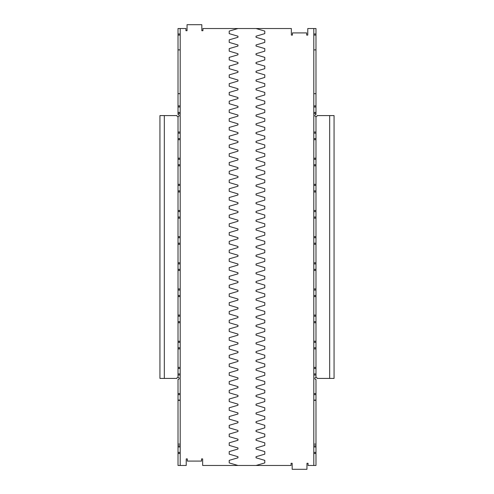 <?xml version="1.0" encoding="UTF-8"?>
<svg xmlns="http://www.w3.org/2000/svg" width="494" height="494" viewBox="0 0 494 494"><rect width="100%" height="100%" fill="white"/><g stroke="black" fill="none" stroke-linecap="round" stroke-linejoin="round"><path stroke-width="0.74" d="M164.323 378.41L164.323 115.59L159.939 115.59L159.939 378.41L176.914 378.41A1.093 1.093 0 0 1 178.013 377.311L178.013 116.689A1.093 1.093 0 0 0 179.106 115.59A1.093 1.093 0 0 0 178.013 114.497L178.013 28.535L185.948 28.535L185.948 30.721L187.047 30.721L187.047 24.7L201.83 24.7L201.83 30.721L202.923 30.721L202.923 28.535L291.349 28.535L291.349 35.105L292.448 35.105L292.448 32.913L306.681 32.913L306.681 35.105L307.774 35.105L307.774 28.535L315.987 28.535L315.987 35.068L313.801 35.068M315.987 377.311A1.093 1.093 0 0 1 317.086 378.41L329.677 378.41L329.677 115.59L317.086 115.59A1.093 1.093 0 0 1 315.987 116.689L315.987 377.311A1.093 1.093 0 0 0 314.894 378.41A1.093 1.093 0 0 0 315.987 379.503L315.987 465.465L313.801 465.465L313.801 28.535M313.801 465.465L308.052 465.465L308.052 463.279L306.953 463.279L306.953 469.3L292.17 469.3L292.17 463.279L291.077 463.279L291.077 465.465L202.651 465.465L202.651 458.895L201.552 458.895L201.552 461.087L187.319 461.087L187.319 458.895L186.226 458.895L186.226 465.465L178.013 465.465L178.013 379.503A1.093 1.093 0 0 0 179.106 378.41A1.093 1.093 0 0 0 178.013 377.311M178.013 116.689A1.093 1.093 0 0 1 176.914 115.59L164.323 115.59M315.987 116.689A1.093 1.093 0 0 1 314.894 115.59A1.093 1.093 0 0 1 315.987 114.497L315.987 113.521L313.801 113.521M313.801 49.888L315.987 49.888L315.987 113.521M315.987 49.888L315.987 35.068M256.034 28.535L264.796 31.085L264.796 33.641L256.034 36.198L256.034 37.291L264.796 39.847L264.796 42.404L256.034 44.96L256.034 46.053L264.796 48.61L264.796 51.166L256.034 53.723L256.034 54.815L264.796 57.372L264.796 59.922L256.034 62.479L256.034 63.578L264.796 66.128L264.796 68.685L256.034 71.241L256.034 72.334L264.796 74.89L264.796 77.447L256.034 80.003L256.034 81.096L264.796 83.653L264.796 86.209L256.034 88.759L256.034 89.859L264.796 92.415L264.796 94.965L256.034 97.522L256.034 98.615L264.796 101.171L264.796 103.728L256.034 106.284L256.034 107.377L264.796 109.934L264.796 112.49L256.034 115.046L256.034 116.139L264.796 118.696L264.796 121.246L256.034 123.803L256.034 124.902L264.796 127.452L264.796 130.008L256.034 132.565L256.034 133.658L264.796 136.214L264.796 138.771L256.034 141.327L256.034 142.42L264.796 144.977L264.796 147.533L256.034 150.083L256.034 151.183L264.796 153.739L264.796 156.289L256.034 158.846L256.034 159.939L264.796 162.495L264.796 165.052L256.034 167.608L256.034 168.701L264.796 171.257L264.796 173.814L256.034 176.37L256.034 177.463L264.796 180.02L264.796 182.576L256.034 185.127L256.034 186.226L264.796 188.776L264.796 191.332L256.034 193.889L256.034 194.982L264.796 197.538L264.796 200.095L256.034 202.651L256.034 203.744L264.796 206.301L264.796 208.857L256.034 211.407L256.034 212.506L264.796 215.063L264.796 217.613L256.034 220.17L256.034 221.269L264.796 223.819L264.796 226.376L256.034 228.932L256.034 230.025L264.796 232.581L264.796 235.138L256.034 237.694L256.034 238.787L264.796 241.344L264.796 243.9L256.034 246.45L256.034 247.55L264.796 250.1L264.796 252.656L256.034 255.213L256.034 256.306L264.796 258.862L264.796 261.419L256.034 263.975L256.034 265.068L264.796 267.625L264.796 270.181L256.034 272.731L256.034 273.83L264.796 276.387L264.796 278.937L256.034 281.494L256.034 282.593L264.796 285.143L264.796 287.699L256.034 290.256L256.034 291.349L264.796 293.905L264.796 296.462L256.034 299.018L256.034 300.111L264.796 302.668L264.796 305.224L256.034 307.774L256.034 308.874L264.796 311.424L264.796 313.98L256.034 316.537L256.034 317.63L264.796 320.186L264.796 322.743L256.034 325.299L256.034 326.392L264.796 328.948L264.796 331.505L256.034 334.061L256.034 335.154L264.796 337.711L264.796 340.261L256.034 342.817L256.034 343.917L264.796 346.467L264.796 349.023L256.034 351.58L256.034 352.673L264.796 355.229L264.796 357.786L256.034 360.342L256.034 361.435L264.796 363.992L264.796 366.548L256.034 369.098L256.034 370.197L264.796 372.754L264.796 375.304L256.034 377.861L256.034 378.954L264.796 381.51L264.796 384.066L256.034 386.623L256.034 387.716L264.796 390.272L264.796 392.829L256.034 395.385L256.034 396.478L264.796 399.035L264.796 401.585L256.034 404.141L256.034 405.241L264.796 407.791L264.796 410.347L256.034 412.904L256.034 413.997L264.796 416.553L264.796 419.11L256.034 421.666L256.034 422.759L264.796 425.315L264.796 427.872L256.034 430.422L256.034 431.521L264.796 434.078L264.796 436.628L256.034 439.185L256.034 440.278L264.796 442.834L264.796 445.39L256.034 447.947L256.034 449.04L264.796 451.596L264.796 454.153L256.034 456.709L256.034 457.802L264.796 460.359L264.796 462.915L256.034 465.465M180.199 28.535L180.199 465.465M329.677 378.41L334.061 378.41L334.061 115.59L329.677 115.59M315.987 453.486L313.801 453.486M315.987 452.393L313.801 452.393M315.987 446.947L313.801 446.947M315.987 445.854L313.801 445.854M315.987 444.112L313.801 444.112M313.801 400.313L315.987 400.313M315.987 400.091L313.801 400.091M315.987 394.644L313.801 394.644M315.987 393.551L313.801 393.551M180.199 453.486L178.013 453.486M180.199 452.393L178.013 452.393M180.199 446.947L178.013 446.947M180.199 445.854L178.013 445.854M180.199 444.112L178.013 444.112M178.013 400.313L180.199 400.313M180.199 400.091L178.013 400.091M180.199 394.644L178.013 394.644M180.199 393.551L178.013 393.551M180.199 33.975L178.013 33.975M180.199 35.068L178.013 35.068M178.013 49.888L180.199 49.888M178.013 93.687L180.199 93.687M180.199 105.889L178.013 105.889M180.199 106.988L178.013 106.988M180.199 112.428L178.013 112.428M180.199 113.521L178.013 113.521M315.987 33.975L313.801 33.975M313.801 93.687L315.987 93.687M315.987 105.889L313.801 105.889M315.987 106.988L313.801 106.988M315.987 112.428L313.801 112.428M237.966 28.535L229.204 31.085L229.204 33.641L237.966 36.198L237.966 37.291L229.204 39.847L229.204 42.404L237.966 44.96L237.966 46.053L229.204 48.61L229.204 51.166L237.966 53.723L237.966 54.815L229.204 57.372L229.204 59.922L237.966 62.479L237.966 63.578L229.204 66.128L229.204 68.685L237.966 71.241L237.966 72.334L229.204 74.89L229.204 77.447L237.966 80.003L237.966 81.096L229.204 83.653L229.204 86.209L237.966 88.759L237.966 89.859L229.204 92.415L229.204 94.965L237.966 97.522L237.966 98.615L229.204 101.171L229.204 103.728L237.966 106.284L237.966 107.377L229.204 109.934L229.204 112.49L237.966 115.046L237.966 116.139L229.204 118.696L229.204 121.246L237.966 123.803L237.966 124.902L229.204 127.452L229.204 130.008L237.966 132.565L237.966 133.658L229.204 136.214L229.204 138.771L237.966 141.327L237.966 142.42L229.204 144.977L229.204 147.533L237.966 150.083L237.966 151.183L229.204 153.739L229.204 156.289L237.966 158.846L237.966 159.939L229.204 162.495L229.204 165.052L237.966 167.608L237.966 168.701L229.204 171.257L229.204 173.814L237.966 176.37L237.966 177.463L229.204 180.02L229.204 182.576L237.966 185.127L237.966 186.226L229.204 188.776L229.204 191.332L237.966 193.889L237.966 194.982L229.204 197.538L229.204 200.095L237.966 202.651L237.966 203.744L229.204 206.301L229.204 208.857L237.966 211.407L237.966 212.506L229.204 215.063L229.204 217.613L237.966 220.17L237.966 221.269L229.204 223.819L229.204 226.376L237.966 228.932L237.966 230.025L229.204 232.581L229.204 235.138L237.966 237.694L237.966 238.787L229.204 241.344L229.204 243.9L237.966 246.45L237.966 247.55L229.204 250.1L229.204 252.656L237.966 255.213L237.966 256.306L229.204 258.862L229.204 261.419L237.966 263.975L237.966 265.068L229.204 267.625L229.204 270.181L237.966 272.731L237.966 273.83L229.204 276.387L229.204 278.937L237.966 281.494L237.966 282.593L229.204 285.143L229.204 287.699L237.966 290.256L237.966 291.349L229.204 293.905L229.204 296.462L237.966 299.018L237.966 300.111L229.204 302.668L229.204 305.224L237.966 307.774L237.966 308.874L229.204 311.424L229.204 313.98L237.966 316.537L237.966 317.63L229.204 320.186L229.204 322.743L237.966 325.299L237.966 326.392L229.204 328.948L229.204 331.505L237.966 334.061L237.966 335.154L229.204 337.711L229.204 340.261L237.966 342.817L237.966 343.917L229.204 346.467L229.204 349.023L237.966 351.58L237.966 352.673L229.204 355.229L229.204 357.786L237.966 360.342L237.966 361.435L229.204 363.992L229.204 366.548L237.966 369.098L237.966 370.197L229.204 372.754L229.204 375.304L237.966 377.861L237.966 378.954L229.204 381.51L229.204 384.066L237.966 386.623L237.966 387.716L229.204 390.272L229.204 392.829L237.966 395.385L237.966 396.478L229.204 399.035L229.204 401.585L237.966 404.141L237.966 405.241L229.204 407.791L229.204 410.347L237.966 412.904L237.966 413.997L229.204 416.553L229.204 419.11L237.966 421.666L237.966 422.759L229.204 425.315L229.204 427.872L237.966 430.422L237.966 431.521L229.204 434.078L229.204 436.628L237.966 439.185L237.966 440.278L229.204 442.834L229.204 445.39L237.966 447.947L237.966 449.04L229.204 451.596L229.204 454.153L237.966 456.709L237.966 457.802L229.204 460.359L229.204 462.915L237.966 465.465M315.987 132.04L313.801 132.04M315.987 133.139L313.801 133.139M315.987 138.579L313.801 138.579M315.987 139.672L313.801 139.672M315.987 158.191L313.801 158.191M315.987 159.29L313.801 159.29M315.987 164.73L313.801 164.73M315.987 165.823L313.801 165.823M315.987 184.342L313.801 184.342M315.987 185.441L313.801 185.441M315.987 190.882L313.801 190.882M315.987 191.975L313.801 191.975M315.987 210.493L313.801 210.493M315.987 211.593L313.801 211.593M315.987 217.033L313.801 217.033M315.987 218.126L313.801 218.126M315.987 236.645L313.801 236.645M315.987 237.744L313.801 237.744M315.987 243.184L313.801 243.184M315.987 244.277L313.801 244.277M315.987 262.796L313.801 262.796M315.987 263.895L313.801 263.895M315.987 269.335L313.801 269.335M315.987 270.428L313.801 270.428M315.987 288.947L313.801 288.947M315.987 290.046L313.801 290.046M315.987 295.486L313.801 295.486M315.987 296.579L313.801 296.579M315.987 315.098L313.801 315.098M315.987 316.191L313.801 316.191M315.987 321.637L313.801 321.637M315.987 322.73L313.801 322.73M315.987 341.249L313.801 341.249M315.987 342.342L313.801 342.342M315.987 347.788L313.801 347.788M315.987 348.881L313.801 348.881M315.987 367.4L313.801 367.4M315.987 368.493L313.801 368.493M315.987 373.939L313.801 373.939M315.987 375.032L313.801 375.032M180.199 375.032L178.013 375.032M180.199 373.939L178.013 373.939M180.199 368.493L178.013 368.493M180.199 367.4L178.013 367.4M180.199 348.881L178.013 348.881M180.199 347.788L178.013 347.788M180.199 342.342L178.013 342.342M180.199 341.249L178.013 341.249M180.199 322.73L178.013 322.73M180.199 321.637L178.013 321.637M180.199 316.191L178.013 316.191M180.199 315.098L178.013 315.098M180.199 296.579L178.013 296.579M180.199 295.486L178.013 295.486M180.199 290.046L178.013 290.046M180.199 288.947L178.013 288.947M180.199 270.428L178.013 270.428M180.199 269.335L178.013 269.335M180.199 263.895L178.013 263.895M180.199 262.796L178.013 262.796M180.199 244.277L178.013 244.277M180.199 243.184L178.013 243.184M180.199 237.744L178.013 237.744M180.199 236.645L178.013 236.645M180.199 218.126L178.013 218.126M180.199 217.033L178.013 217.033M180.199 211.593L178.013 211.593M180.199 210.493L178.013 210.493M180.199 191.975L178.013 191.975M180.199 190.882L178.013 190.882M180.199 185.441L178.013 185.441M180.199 184.342L178.013 184.342M180.199 165.823L178.013 165.823M180.199 164.73L178.013 164.73M180.199 159.29L178.013 159.29M180.199 158.191L178.013 158.191M180.199 139.672L178.013 139.672M180.199 138.579L178.013 138.579M180.199 133.139L178.013 133.139M180.199 132.04L178.013 132.04"/></g></svg>
